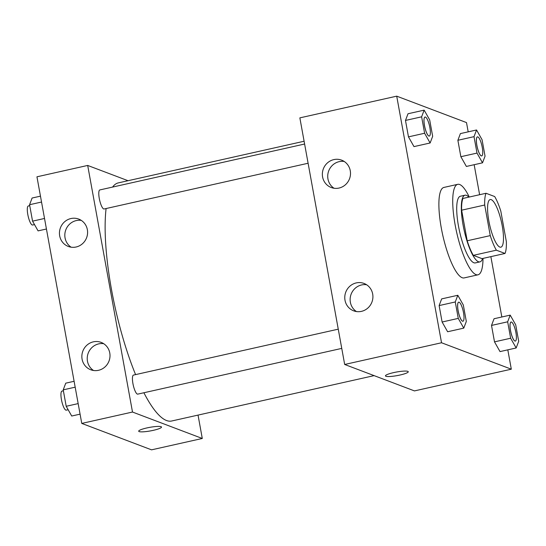 <?xml version="1.0" encoding="UTF-8"?>
<svg xmlns="http://www.w3.org/2000/svg" width="546" height="546" viewBox="0 0 546 546"><rect width="100%" height="100%" fill="white"/><g stroke="black" fill="none" stroke-linecap="round" stroke-linejoin="round"><path stroke-width="0.82" d="M499.843 247.079A24.399 6.074 -102.6 0 1 489.196 222.761A24.399 6.074 -102.6 0 1 490.192 199.556A24.399 6.074 -102.6 0 1 501.453 222.038A24.399 6.074 -102.6 0 1 500.866 247.181A24.399 6.074 -102.6 0 1 499.843 247.079M506.36 241.714L500.805 211.118A33.245 8.272 -102.6 0 0 494.69 196.553L486.029 193.27A33.245 8.272 -102.6 0 0 484.698 205.023L490.26 235.613A33.245 8.272 -102.6 0 0 496.375 250.184L505.03 253.46A33.245 8.272 -102.6 0 0 506.36 241.714M484.698 205.023L461.636 210.19L467.199 240.786L490.26 235.613M496.375 250.184L473.314 255.351L481.968 258.633L505.03 253.46M473.314 255.351A33.245 8.272 -102.6 0 1 467.199 240.786M461.636 210.19A33.245 8.272 -102.6 0 1 462.967 198.444L486.029 193.27M468.837 197.126A34.166 8.497 77.4 0 0 464.994 195.202A34.166 8.497 77.4 0 0 463.076 224.979A34.166 8.497 77.4 0 0 479.941 261.875A34.166 8.497 77.4 0 0 482.589 258.49M479.941 261.875L475.327 262.906A34.166 8.497 -102.6 0 1 473.887 262.769A34.166 8.497 -102.6 0 1 458.463 226.017A34.166 8.497 -102.6 0 1 460.38 196.239L464.994 195.202M483.005 258.401A46.362 11.534 -102.6 0 1 477.996 274.809A46.362 11.534 -102.6 0 1 476.044 274.624A46.362 11.534 -102.6 0 1 455.814 228.412A46.362 11.534 -102.6 0 1 457.712 184.33A46.362 11.534 -102.6 0 1 469.253 197.038M477.996 274.809L464.161 277.914A46.362 11.534 -102.6 0 1 462.209 277.723A46.362 11.534 -102.6 0 1 441.973 231.518A46.362 11.534 -102.6 0 1 443.878 187.435L457.712 184.33M468.188 131.852L466.502 122.584L396.717 96.157L441.537 342.758L511.315 369.192L507.807 349.85M501.835 316.994L490.861 256.634M479.613 194.71L474.16 164.708M457.807 295.277L441.659 298.894L439.127 305.583L442.11 322.01L447.631 331.75L463.772 328.132L466.311 321.444L463.322 305.016L457.807 295.277L455.268 301.965L458.258 318.393L463.772 328.132M424.16 110.135L408.012 113.752L405.48 120.441L408.469 136.869L413.984 146.608L430.132 142.991L432.664 136.302L429.675 119.874L424.16 110.135L421.621 116.824L424.611 133.251L430.132 142.991M476.549 129.975L460.408 133.593L457.876 140.281L460.858 156.709L466.38 166.448L482.521 162.831L485.053 156.142L482.07 139.715L476.549 129.975L474.017 136.664L476.999 153.092L482.521 162.831M510.196 315.117L494.055 318.741L491.516 325.43L494.505 341.857L500.02 351.597L516.168 347.973L518.7 341.284L515.717 324.856L510.196 315.117L507.664 321.806L510.647 338.24L516.168 347.973M441.537 342.758L344.676 364.475L299.856 117.868L396.717 96.157M344.676 364.475L414.455 390.909L511.315 369.192M393.673 372.604A11.589 1.815 -10.3 0 1 408.265 371.744A11.589 1.815 -10.3 0 1 397.188 375.6A11.589 1.815 -10.3 0 1 385.456 375.887A11.589 1.815 -10.3 0 1 393.673 372.604M385.456 375.887A11.589 1.815 169.7 0 0 397.188 375.593A11.589 1.815 169.7 0 0 408.265 371.737M322.59 176.938A14.64 13.991 110.7 0 1 327.477 162.879A14.64 13.991 110.7 0 1 341.619 160.142A14.64 13.991 110.7 0 1 349.515 178.788A14.64 13.991 110.7 0 1 331.245 187.524A14.64 13.991 110.7 0 1 322.59 176.938M345.004 300.239A14.64 13.991 110.7 0 1 349.89 286.179A14.64 13.991 110.7 0 1 364.025 283.442A14.64 13.991 110.7 0 1 371.928 302.095A14.64 13.991 110.7 0 1 353.651 310.831A14.64 13.991 110.7 0 1 345.004 300.239M344.192 161.452A14.64 13.991 -69.3 0 0 327.962 178.972A14.64 13.991 -69.3 0 0 334.036 188.254M366.598 284.753A14.64 13.991 -69.3 0 0 350.368 302.272A14.64 13.991 -69.3 0 0 356.449 311.554M374.112 375.628L171.676 421.007A122.011 30.358 -102.6 0 1 166.537 420.516A122.011 30.358 -102.6 0 1 143.891 392.751M135.585 374.604A122.011 30.358 -102.6 0 1 106.095 208.538M112.578 187.08A122.011 30.358 -102.6 0 1 118.298 182.896L304.108 141.243M308.108 163.247L104.102 208.981A9.76 2.43 -102.6 0 1 103.692 208.947A9.76 2.43 -102.6 0 1 99.433 199.215A9.76 2.43 -102.6 0 1 99.836 189.933L304.613 144.028M341.748 348.396L137.749 394.13A9.76 2.43 -102.6 0 1 137.339 394.089A9.76 2.43 -102.6 0 1 133.081 384.357A9.76 2.43 -102.6 0 1 133.477 375.082L338.261 329.17M132.501 412.039L87.688 165.438L36.951 176.808L81.763 423.416L132.501 412.039L202.286 438.472L198.041 415.097M128.037 180.712L87.688 165.438M70.939 218.543A14.64 13.991 110.7 0 1 78.706 219.083A14.64 13.991 110.7 0 1 86.609 237.728A14.64 13.991 110.7 0 1 68.339 246.464A14.64 13.991 110.7 0 1 59.685 235.872A14.64 13.991 110.7 0 1 70.939 218.543M98.519 370.304A14.64 13.991 110.7 0 1 90.745 369.765A14.64 13.991 110.7 0 1 82.091 359.179A14.64 13.991 110.7 0 1 86.978 345.12A14.64 13.991 110.7 0 1 101.119 342.383A14.64 13.991 110.7 0 1 109.944 357.043A14.64 13.991 110.7 0 1 98.519 370.304M81.763 423.416L151.549 449.843L202.286 438.472M81.286 220.386A14.64 13.991 -69.3 0 0 65.056 237.906A14.64 13.991 -69.3 0 0 71.13 247.188M103.692 343.693A14.64 13.991 -69.3 0 0 87.462 361.213A14.64 13.991 -69.3 0 0 93.537 370.495M138.698 431.203A11.589 1.815 169.7 0 0 139.148 431.586A11.589 1.815 -10.3 0 1 138.698 431.203A11.589 1.815 -10.3 0 1 149.775 427.347A11.589 1.815 -10.3 0 1 161.507 427.061A11.589 1.815 -10.3 0 1 151.87 430.644A11.589 1.815 -10.3 0 1 139.148 431.586A11.589 1.815 169.7 0 0 151.863 430.637A11.589 1.815 169.7 0 0 161.507 427.061M74.113 381.292L65.752 383.169L63.213 389.858L66.203 406.285L71.717 416.025L80.085 414.148M63.213 389.858L75.184 387.175M66.203 406.285L78.167 403.603M68.154 409.732L66.257 410.155A9.76 2.43 -102.6 0 1 65.848 410.114A9.76 2.43 -102.6 0 1 61.589 400.389A9.76 2.43 -102.6 0 1 61.985 391.107L63.384 390.793M40.465 196.15L32.105 198.027L29.573 204.716L32.555 221.144L38.077 230.883L46.437 229.006M29.573 204.716L41.537 202.034M32.555 221.144L44.519 218.461M34.507 224.583L32.61 225.013A9.76 2.43 -102.6 0 1 32.2 224.972A9.76 2.43 -102.6 0 1 27.942 215.24A9.76 2.43 -102.6 0 1 28.344 205.965L29.737 205.651M515.356 341.066A9.76 2.43 -102.6 0 1 514.939 341.025A9.76 2.43 -102.6 0 1 510.681 331.299A9.76 2.43 -102.6 0 1 511.083 322.017A9.76 2.43 -102.6 0 1 515.588 331.006A9.76 2.43 -102.6 0 1 515.356 341.066L515.315 341.073A9.76 2.43 -102.6 0 1 515.315 341.073A9.76 2.43 -102.6 0 1 514.905 341.032A9.76 2.43 -102.6 0 1 510.647 331.306A9.76 2.43 -102.6 0 1 511.049 322.024A9.76 2.43 -102.6 0 1 511.063 322.017M494.055 318.741L491.516 325.43L507.664 321.806M491.516 325.43L494.505 341.857L510.647 338.24M494.505 341.857L500.02 351.597M481.708 155.917L481.668 155.931A9.76 2.43 -102.6 0 1 481.668 155.931A9.76 2.43 -102.6 0 1 481.258 155.89A9.76 2.43 -102.6 0 1 476.999 146.157A9.76 2.43 -102.6 0 1 477.402 136.882A9.76 2.43 -102.6 0 1 477.416 136.875L477.436 136.869A9.76 2.43 -102.6 0 1 481.941 145.864A9.76 2.43 -102.6 0 1 481.708 155.917A9.76 2.43 -102.6 0 1 481.292 155.883A9.76 2.43 -102.6 0 1 477.033 146.151A9.76 2.43 -102.6 0 1 477.436 136.869M460.408 133.593L457.876 140.281L474.017 136.664M457.876 140.281L460.858 156.709L476.999 153.092M460.858 156.709L466.38 166.448M462.96 321.219A9.76 2.43 -102.6 0 1 462.551 321.185A9.76 2.43 -102.6 0 1 458.292 311.452A9.76 2.43 -102.6 0 1 458.695 302.17A9.76 2.43 -102.6 0 1 463.199 311.165A9.76 2.43 -102.6 0 1 462.96 321.219L462.926 321.232A9.76 2.43 -102.6 0 1 462.926 321.232A9.76 2.43 -102.6 0 1 462.517 321.191A9.76 2.43 -102.6 0 1 458.251 311.459A9.76 2.43 -102.6 0 1 458.654 302.184A9.76 2.43 -102.6 0 1 458.674 302.177M441.659 298.894L439.127 305.583L455.268 301.965M439.127 305.583L442.11 322.01L458.258 318.393M442.11 322.01L447.631 331.75M429.313 136.077A9.76 2.43 -102.6 0 1 428.903 136.036A9.76 2.43 -102.6 0 1 424.645 126.31A9.76 2.43 -102.6 0 1 425.047 117.028A9.76 2.43 -102.6 0 1 429.552 126.024A9.76 2.43 -102.6 0 1 429.313 136.077L429.279 136.084A9.76 2.43 -102.6 0 1 429.279 136.084A9.76 2.43 -102.6 0 1 428.869 136.043A9.76 2.43 -102.6 0 1 424.611 126.317A9.76 2.43 -102.6 0 1 425.006 117.035A9.76 2.43 -102.6 0 1 425.027 117.035M408.012 113.752L405.48 120.441L421.621 116.824M405.48 120.441L408.469 136.869L424.611 133.251M408.469 136.869L413.984 146.608"/></g></svg>
